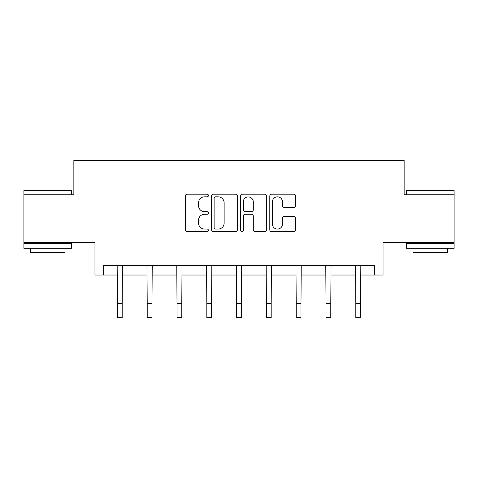 <?xml version="1.0" encoding="UTF-8"?>
<svg xmlns="http://www.w3.org/2000/svg" width="478" height="478" viewBox="0 0 478 478"><rect width="100%" height="100%" fill="white"/><g stroke="black" fill="none" stroke-linecap="round" stroke-linejoin="round"><path stroke-width="0.72" d="M208.438 195.514A1.315 1.315 0 0 0 207.123 194.199L187.203 194.199A1.876 1.876 0 0 0 185.327 196.076L185.327 229.828A1.876 1.876 0 0 0 187.203 231.705L207.123 231.705A1.315 1.315 0 0 0 208.438 230.39A1.315 1.315 0 0 0 207.123 229.082L204.548 229.082A5.999 5.999 0 0 1 198.543 223.077L198.543 220.268A5.999 5.999 0 0 1 204.548 214.264L207.123 214.264A1.315 1.315 0 0 0 208.438 212.955A1.315 1.315 0 0 0 207.123 211.64L204.548 211.64A5.999 5.999 0 0 1 198.543 205.642L198.543 202.827A5.999 5.999 0 0 1 204.548 196.828L207.123 196.828A1.315 1.315 0 0 0 208.438 195.514M103.654 275.035L103.654 265.487L374.346 265.487L374.346 275.035L383.039 275.035L383.039 242.561L454.1 242.561L454.1 194.803L404.143 194.803L404.143 160.417L73.857 160.417L73.857 194.803L23.9 194.803L23.9 242.561L94.961 242.561L94.961 275.035L117.409 275.035M293.797 207.422A1.876 1.876 0 0 0 295.673 205.546L295.673 196.076A1.876 1.876 0 0 0 293.797 194.199L271.671 194.199A1.876 1.876 0 0 0 269.801 196.076L269.801 229.828A1.876 1.876 0 0 0 271.671 231.705L293.797 231.705A1.876 1.876 0 0 0 295.673 229.828L295.673 218.392A1.876 1.876 0 0 0 293.797 216.516L284.332 216.516A1.876 1.876 0 0 0 282.456 218.392L282.456 224.062A5.013 5.013 0 0 1 277.437 229.082A5.013 5.013 0 0 1 272.424 224.062L272.424 201.841A5.013 5.013 0 0 1 277.437 196.828A5.013 5.013 0 0 1 282.456 201.841L282.456 205.546A1.876 1.876 0 0 0 284.332 207.422L293.797 207.422M237.357 196.076A1.876 1.876 0 0 0 235.487 194.199L213.355 194.199A1.876 1.876 0 0 0 211.485 196.076L211.485 229.828A1.876 1.876 0 0 0 213.355 231.705L235.487 231.705A1.876 1.876 0 0 0 237.357 229.828L237.357 196.076M242.513 194.199L264.645 194.199A1.876 1.876 0 0 1 266.515 196.076L266.515 229.828A1.876 1.876 0 0 1 264.645 231.705L255.174 231.705A1.876 1.876 0 0 1 253.298 229.828L253.298 216.14A1.876 1.876 0 0 0 251.422 214.264L245.142 214.264A1.876 1.876 0 0 0 243.266 216.14L243.266 230.39A1.315 1.315 0 0 1 241.952 231.705A1.315 1.315 0 0 1 240.643 230.39L240.643 196.076A1.876 1.876 0 0 1 242.513 194.199M122.183 275.035L147.212 275.035M151.986 275.035L177.009 275.035M181.789 275.035L206.813 275.035M211.587 275.035L236.61 275.035M241.39 275.035L266.413 275.035M271.187 275.035L296.211 275.035M300.991 275.035L326.014 275.035M330.788 275.035L355.817 275.035M360.591 275.035L374.346 275.035M215.423 196.828A1.315 1.315 0 0 0 214.108 198.137L214.108 227.767A1.315 1.315 0 0 0 215.423 229.082L218.141 229.082A5.999 5.999 0 0 0 224.14 223.077L224.14 202.827A5.999 5.999 0 0 0 218.141 196.828L215.423 196.828M253.298 201.937A5.013 5.013 0 0 0 248.279 196.918A5.013 5.013 0 0 0 243.266 201.937L243.266 209.764A1.876 1.876 0 0 0 245.142 211.64L251.422 211.64A1.876 1.876 0 0 0 253.298 209.764L253.298 201.937M117.17 265.487L117.409 303.255L122.183 303.255L122.428 265.487M117.409 303.255L117.409 317.583L122.183 317.583L122.183 303.255M24.474 190.029L71.085 190.029L71.658 190.603L23.9 190.603L24.474 190.029M47.776 248.291L23.9 248.291L23.9 243.517L71.658 243.517L71.658 248.291L47.776 248.291M64.972 248.291L64.972 252.689L30.586 252.689L30.586 248.291M406.915 190.029L453.526 190.029L454.1 190.603L406.342 190.603L406.915 190.029M430.224 248.291L406.342 248.291L406.342 243.517L454.1 243.517L454.1 248.291L430.224 248.291M447.414 248.291L447.414 252.689L413.028 252.689L413.028 248.291M146.967 265.487L147.212 303.255L151.986 303.255L152.225 265.487M147.212 303.255L147.212 317.583L151.986 317.583L151.986 303.255M176.77 265.487L177.009 303.255L181.789 303.255L182.028 265.487M177.009 303.255L177.009 317.583L181.789 317.583L181.789 303.255M206.568 265.487L206.813 303.255L211.587 303.255L211.832 265.487M206.813 303.255L206.813 317.583L211.587 317.583L211.587 303.255M236.371 265.487L236.61 303.255L241.39 303.255L241.629 265.487M236.61 303.255L236.61 317.583L241.39 317.583L241.39 303.255M266.168 265.487L266.413 303.255L271.187 303.255L271.432 265.487M266.413 303.255L266.413 317.583L271.187 317.583L271.187 303.255M295.972 265.487L296.211 303.255L300.991 303.255L301.23 265.487M296.211 303.255L296.211 317.583L300.991 317.583L300.991 303.255M325.775 265.487L326.014 303.255L330.788 303.255L331.033 265.487M326.014 303.255L326.014 317.583L330.788 317.583L330.788 303.255M355.572 265.487L355.817 303.255L360.591 303.255L360.83 265.487M355.817 303.255L355.817 317.583L360.591 317.583L360.591 303.255M23.9 194.803L23.9 190.603M34.786 243.517L34.786 242.561M60.772 243.517L60.772 242.561M71.658 194.803L71.658 190.603M406.342 194.803L406.342 190.603M417.228 243.517L417.228 242.561M443.214 243.517L443.214 242.561M454.1 194.803L454.1 190.603"/></g></svg>
